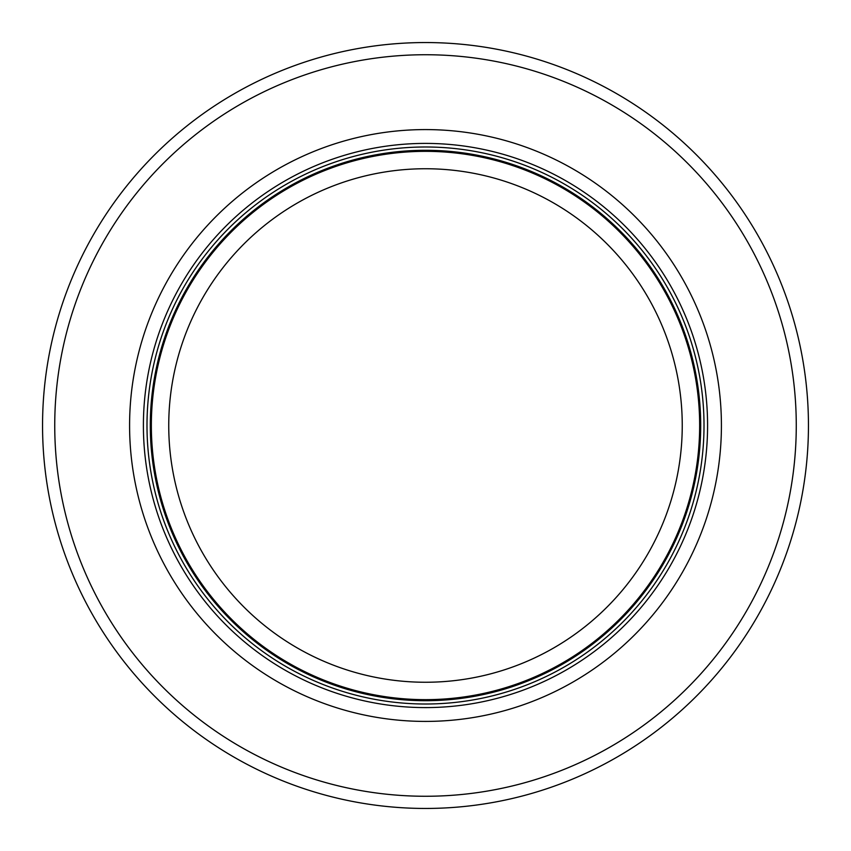 <?xml version="1.0" encoding="UTF-8"?>
<svg xmlns="http://www.w3.org/2000/svg" width="851" height="851" viewBox="0 0 851 851"><rect width="100%" height="100%" fill="white"/><g stroke="black" fill="none" stroke-linecap="round" stroke-linejoin="round"><path stroke-width="1.28" d="M699.66 425.5A274.16 274.16 0 0 0 288.425 188.071A274.16 274.16 0 0 0 288.425 662.929A274.16 274.16 0 0 0 699.66 425.5M704.011 425.5A278.511 278.511 0 0 0 286.244 184.305A278.511 278.511 0 0 0 286.244 666.695A278.511 278.511 0 0 0 704.011 425.5M721.414 425.5A295.914 295.914 0 0 0 277.543 169.232A295.914 295.914 0 0 0 277.543 681.768A295.914 295.914 0 0 0 721.414 425.5M808.45 425.5A382.95 382.95 0 0 0 234.025 93.855A382.95 382.95 0 0 0 234.025 757.145A382.95 382.95 0 0 0 808.45 425.5M682.247 425.5A256.747 256.747 0 0 1 297.127 647.856A256.747 256.747 0 0 1 297.127 203.144A256.747 256.747 0 0 1 682.247 425.5M700.703 425.5A275.203 275.203 0 0 0 287.893 187.167A275.203 275.203 0 0 0 287.893 663.833A275.203 275.203 0 0 0 700.703 425.5M707.585 425.5A282.085 282.085 0 0 0 284.457 181.199A282.085 282.085 0 0 0 284.457 669.801A282.085 282.085 0 0 0 707.585 425.5M796.27 425.5A370.77 370.77 0 0 0 240.12 104.407A370.77 370.77 0 0 0 240.12 746.593A370.77 370.77 0 0 0 796.27 425.5"/></g></svg>
